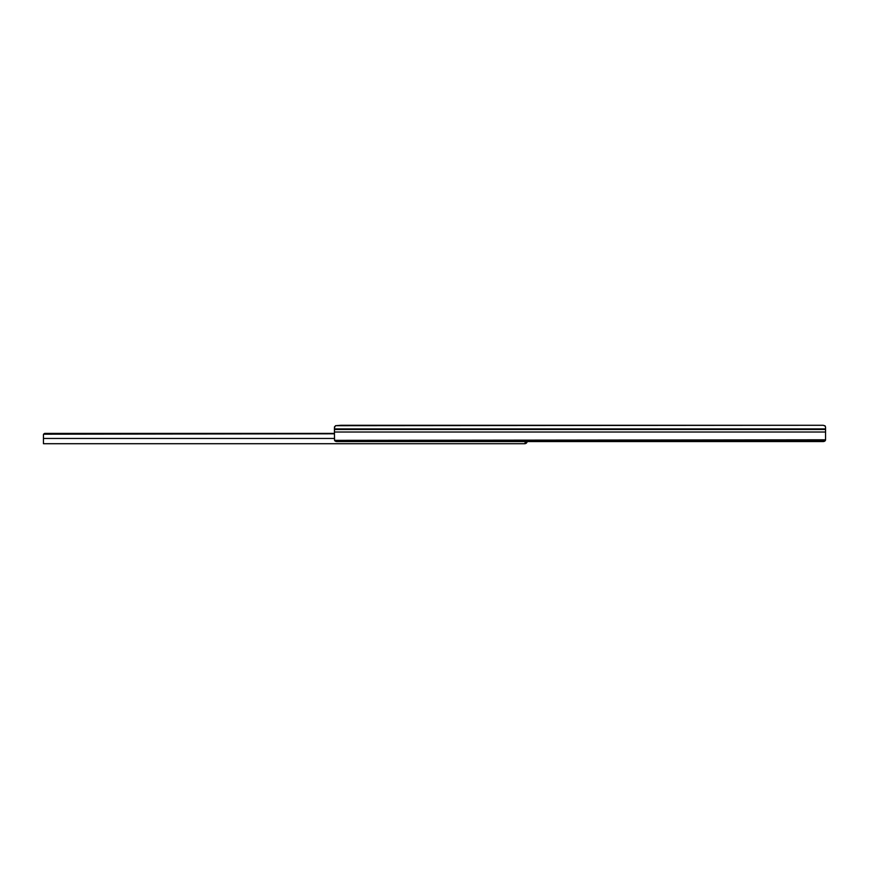 <?xml version="1.0" encoding="UTF-8"?>
<svg xmlns="http://www.w3.org/2000/svg" width="869" height="869" viewBox="0 0 869 869"><rect width="100%" height="100%" fill="white"/><g stroke="black" fill="none" stroke-linecap="round" stroke-linejoin="round"><path stroke-width="1.3" d="M825.55 427.092L824.898 425.777L823.139 425.289L341.061 425.289L335.521 425.691L334.435 427.689L334.435 428.928L825.55 428.928L825.55 427.092L825.55 439.801L825.55 432.023L334.435 432.023L334.543 440.344L825.55 439.801L824.551 441.224L823.095 441.561L336.89 441.561L334.543 440.344L825.441 440.344A2.455 1.738 0 0 1 823.095 441.561A2.455 1.738 0 0 0 825.441 440.344M334.554 426.636L334.435 432.023L334.435 428.928L825.55 428.928L825.55 429.492L334.435 429.492L825.55 429.492L825.55 432.023L334.435 432.023L334.543 440.344A2.455 1.738 0 0 0 336.89 441.561L823.095 441.561M825.289 426.103L823.182 425.289L335.521 425.691M339.029 425.528L340.083 425.289L339.029 425.528M823.182 425.289L823.899 425.484M525.571 440.974L524.811 443.711L43.45 443.711L43.45 434.641L43.45 438.465L334.435 438.465L43.45 438.465L43.45 443.711L524.811 443.711L525.43 441.387M43.526 434.196L44.677 433.392L334.435 433.392L44.677 433.392L334.435 433.805L43.526 434.196M43.45 436.195L43.45 434.609M527.179 441.561A2.455 2.455 0 0 1 525.18 443.668L525.18 441.897L525.18 443.668L526.625 442.832L527.201 441.256M525.973 443.375L526.625 442.832M66.891 443.701L68.553 443.711M287.9 443.701L289.551 443.711M508.897 443.701L510.559 443.711"/></g></svg>
